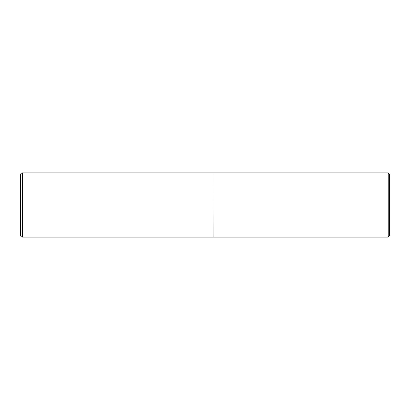 <?xml version="1.0" encoding="UTF-8"?>
<svg xmlns="http://www.w3.org/2000/svg" width="410" height="410" viewBox="0 0 410 410"><rect width="100%" height="100%" fill="white"/><g stroke="black" fill="none" stroke-linecap="round" stroke-linejoin="round"><path stroke-width="0.61" d="M22.427 237.088L22.427 172.912L213.021 172.912L213.021 237.088L22.427 237.088C21.253 236.975 20.613 236.329 20.5 235.161L20.5 205L20.5 235.161M20.5 205L20.5 174.839L20.5 205M213.021 172.979L213.087 237.088L388.219 237.088L388.219 172.912L389.5 174.199L389.5 235.801L388.219 237.088M22.427 172.912C21.253 173.025 20.613 173.671 20.5 174.839M213.087 172.912L388.219 172.912"/></g></svg>
